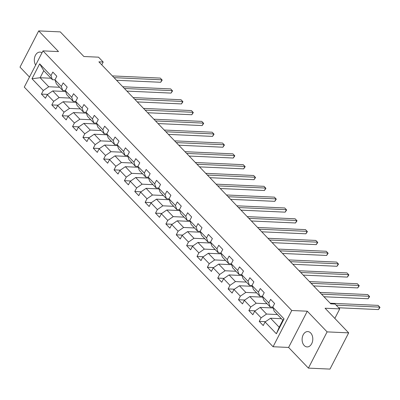<?xml version="1.0" encoding="UTF-8"?>
<svg xmlns="http://www.w3.org/2000/svg" width="400" height="400" viewBox="0 0 400 400"><rect width="100%" height="100%" fill="white"/><g stroke="black" fill="none" stroke-linecap="round" stroke-linejoin="round"><path stroke-width="0.6" d="M310.685 332.98A7.685 5.34 -87.4 0 0 307.8 331.57A7.685 5.34 -87.4 0 0 302.445 336.8A7.685 5.34 -87.4 0 0 304.215 345.515A7.685 5.34 -87.4 0 0 307.105 346.925A7.685 5.34 -87.4 0 0 312.46 341.69A7.685 5.34 -87.4 0 0 310.685 332.98M42.005 52.77A7.685 5.34 -87.4 0 0 40.005 52.1A7.685 5.34 -87.4 0 0 34.855 56.635A7.685 5.34 -87.4 0 0 35.66 65.065M308.405 368.12L329.975 369.095L348.675 332.86L327.105 331.885L307.295 311.21L291.765 310.505L273.065 346.74L288.595 347.44L308.405 368.12L327.105 331.885M291.765 310.505L42.985 50.88L24.28 87.11L273.065 346.74M42.985 50.88L58.515 51.58L38.7 30.905L20 67.14L29.48 77.035M38.7 30.905L60.27 31.88L83.875 56.51L98.54 57.175L103.195 62.035L98.88 61.84L330.775 303.845L335.09 304.04L339.745 308.895L325.075 308.23L348.675 332.86M281.415 318.71L270.55 318.22L279.19 327.24L282.83 320.19L274.19 311.17L272.76 307.095L274.605 303.52L270.615 299.36L268.77 302.93L262.385 296.27L264.23 292.695L260.245 288.535L258.4 292.11L252.015 285.45L253.86 281.875L249.87 277.71L248.025 281.285L241.645 274.625L243.49 271.05L239.5 266.885L237.655 270.46L231.275 263.8L233.12 260.225L229.13 256.065L227.285 259.64L220.9 252.975L222.745 249.4L218.76 245.24L216.915 248.815L210.53 242.155L212.375 238.58L208.385 234.415L206.54 237.99L200.16 231.33L202.005 227.755L198.015 223.59L196.17 227.165L189.785 220.505L191.63 216.93L187.645 212.77L185.8 216.345L179.415 209.685L181.26 206.11L177.27 201.945L175.425 205.52L169.045 198.86L170.89 195.285L166.9 191.12L165.055 194.695L158.675 188.035L160.52 184.46L156.53 180.3L154.685 183.87L148.3 177.21L150.145 173.635L146.16 169.475L144.315 173.05L137.93 166.39L139.775 162.815L135.785 158.65L133.94 162.225L127.56 155.565L129.405 151.99L125.415 147.825L123.57 151.4L117.185 144.74L119.03 141.165L115.045 137.005L113.2 140.58L106.815 133.915L108.66 130.345L104.67 126.18L102.825 129.755L96.445 123.095L98.29 119.52L94.3 115.355L92.455 118.93L86.075 112.27L87.92 108.695L83.93 104.535L82.085 108.105L75.7 101.445L77.545 97.87L73.56 93.71L71.715 97.285L65.33 90.625L67.175 87.05L63.185 82.885L61.34 86.46L54.96 79.8L56.805 76.225L52.815 72.06L50.97 75.635L39.67 63.84L31.985 78.725L40.115 77.74L48.76 86.76L59.625 87.255M272.76 307.095L284.06 318.89L276.38 333.775L265.075 321.98L263.23 325.555L259.24 321.39L265.52 321.675M31.985 78.725L43.285 90.52L41.44 94.095L45.43 98.26L47.275 94.685L53.66 101.345L51.815 104.92L55.805 109.085L57.645 105.51L64.03 112.17L62.185 115.745L66.175 119.905L68.02 116.33L74.4 122.995L72.555 126.565L76.545 130.73L78.39 127.155L84.775 133.815L82.93 137.39L86.915 141.555L88.76 137.98L95.145 144.64L93.3 148.215L97.29 152.375L99.135 148.805L105.515 155.465L103.67 159.04L107.66 163.2L109.505 159.625L115.885 166.285L114.04 169.86L118.03 174.025L119.875 170.45L126.26 177.11L124.415 180.685L128.4 184.85L130.245 181.275L136.63 187.935L134.785 191.51L138.775 195.67L140.62 192.095L147 198.76L145.155 202.33L149.145 206.495L150.99 202.92L157.375 209.58L155.53 213.155L159.515 217.32L161.36 213.745L167.745 220.405L165.9 223.98L169.89 228.14L171.735 224.57L178.115 231.23L176.27 234.805L180.26 238.965L182.105 235.39L188.485 242.05L186.64 245.625L190.63 249.79L192.475 246.215L198.86 252.875L197.015 256.45L201 260.615L202.845 257.04L209.23 263.7L207.385 267.275L211.375 271.435L213.22 267.86L219.6 274.525L217.755 278.095L221.745 282.26L223.59 278.685L229.975 285.345L228.13 288.92L232.115 293.085L233.96 289.51L240.345 296.17L238.5 299.745L242.49 303.905L244.335 300.335L250.715 306.995L248.87 310.57L252.86 314.73L254.705 311.155L261.085 317.815L259.24 321.39M262.385 296.27L263.815 300.345L270.2 307.005L272.77 307.12M277.425 314.55L266.56 314.055L260.18 307.395L273.07 307.98M270.2 307.005L268.77 302.93M261.085 317.815L266.56 314.055M254.705 311.155L260.18 307.395M252.015 285.45L253.445 289.52L259.83 296.18L262.395 296.3M267.055 303.725L256.19 303.235L249.805 296.57L262.7 297.155M259.83 296.18L258.4 292.11M250.715 306.995L256.19 303.235M244.335 300.335L249.805 296.57M241.645 274.625L243.075 278.7L249.455 285.36L252.025 285.475M256.685 292.9L245.815 292.41L239.435 285.75L252.325 286.33M249.455 285.36L248.025 281.285M240.345 296.17L245.815 292.41M233.96 289.51L239.435 285.75M231.275 263.8L232.705 267.875L239.085 274.535L241.655 274.65M246.315 282.08L235.445 281.585L229.065 274.925L241.955 275.51M239.085 274.535L237.655 270.46M229.975 285.345L235.445 281.585M223.59 278.685L229.065 274.925M220.9 252.975L222.33 257.05L228.715 263.71L231.28 263.825M235.94 271.255L225.075 270.76L218.69 264.1L231.585 264.685M228.715 263.71L227.285 259.64M219.6 274.525L225.075 270.76M213.22 267.86L218.69 264.1M210.53 242.155L211.96 246.225L218.34 252.885L220.91 253.005M225.57 260.43L214.705 259.94L208.32 253.28L221.21 253.86M218.34 252.885L216.915 248.815M209.23 263.7L214.705 259.94M202.845 257.04L208.32 253.28M200.16 231.33L201.59 235.405L207.97 242.065L210.54 242.18M215.2 249.605L204.33 249.115L197.95 242.455L210.84 243.04M207.97 242.065L206.54 237.99M198.86 252.875L204.33 249.115M192.475 246.215L197.95 242.455M189.785 220.505L191.215 224.58L197.6 231.24L200.17 231.355M204.825 238.785L193.96 238.29L187.58 231.63L200.47 232.215M197.6 231.24L196.17 227.165M188.485 242.05L193.96 238.29M182.105 235.39L187.58 231.63M179.415 209.685L180.845 213.755L187.23 220.415L189.795 220.535M194.455 227.96L183.59 227.47L177.205 220.805L190.1 221.39M187.23 220.415L185.8 216.345M178.115 231.23L183.59 227.47M171.735 224.57L177.205 220.805M169.045 198.86L170.475 202.93L176.855 209.595L179.425 209.71M184.085 217.135L173.215 216.645L166.835 209.985L179.725 210.565M176.855 209.595L175.425 205.52M167.745 220.405L173.215 216.645M161.36 213.745L166.835 209.985M158.675 188.035L160.105 192.11L166.485 198.77L169.055 198.885M173.715 206.315L162.845 205.82L156.465 199.16L169.355 199.745M166.485 198.77L165.055 194.695M157.375 209.58L162.845 205.82M150.99 202.92L156.465 199.16M148.3 177.21L149.73 181.285L156.115 187.945L158.685 188.06M163.34 195.49L152.475 194.995L146.09 188.335L158.985 188.92M156.115 187.945L154.685 183.87M147 198.76L152.475 194.995M140.62 192.095L146.09 188.335M137.93 166.39L139.36 170.46L145.74 177.12L148.31 177.24M152.97 184.665L142.105 184.175L135.72 177.515L148.61 178.095M145.74 177.12L144.315 173.05M136.63 187.935L142.105 184.175M130.245 181.275L135.72 177.515M127.56 155.565L128.99 159.64L135.37 166.3L137.94 166.415M142.6 173.84L131.73 173.35L125.35 166.69L138.24 167.275M135.37 166.3L133.94 162.225M126.26 177.11L131.73 173.35M119.875 170.45L125.35 166.69M117.185 144.74L118.615 148.815L125 155.475L127.57 155.59M132.225 163.02L121.36 162.525L114.98 155.865L127.87 156.45M125 155.475L123.57 151.4M115.885 166.285L121.36 162.525M109.505 159.625L114.98 155.865M106.815 133.915L108.245 137.99L114.63 144.65L117.195 144.77M121.855 152.195L110.99 151.7L104.605 145.04L117.5 145.625M114.63 144.65L113.2 140.58M105.515 155.465L110.99 151.7M99.135 148.805L104.605 145.04M96.445 123.095L97.875 127.165L104.255 133.83L106.825 133.945M111.485 141.37L100.615 140.88L94.235 134.22L107.125 134.8M104.255 133.83L102.825 129.755M95.145 144.64L100.615 140.88M88.76 137.98L94.235 134.22M86.075 112.27L87.505 116.345L93.885 123.005L96.455 123.12M101.115 130.545L90.245 130.055L83.865 123.395L96.755 123.98M93.885 123.005L92.455 118.93M84.775 133.815L90.245 130.055M78.39 127.155L83.865 123.395M75.7 101.445L77.13 105.52L83.515 112.18L86.085 112.295M90.74 119.725L79.875 119.23L73.49 112.57L86.385 113.155M83.515 112.18L82.085 108.105M74.4 122.995L79.875 119.23M68.02 116.33L73.49 112.57M65.33 90.625L66.76 94.695L73.14 101.355L75.71 101.475M80.37 108.9L69.505 108.41L63.12 101.745L76.01 102.33M73.14 101.355L71.715 97.285M64.03 112.17L69.505 108.41M57.645 105.51L63.12 101.745M54.96 79.8L56.39 83.875L62.77 90.535L65.34 90.65M70 98.075L59.13 97.585L52.75 90.925L65.64 91.51M62.77 90.535L61.34 86.46M53.66 101.345L59.13 97.585M47.275 94.685L52.75 90.925M39.67 63.84L43.755 70.69L52.4 79.71L54.97 79.825M50.985 78.235L40.115 77.74L43.755 70.69M52.4 79.71L50.97 75.635M43.285 90.52L48.76 86.76M334.83 318.41L339.745 308.895M101.75 64.83L103.195 62.035M276.38 333.775L279.19 327.24M282.83 320.19L284.06 318.89M265.075 321.98L270.55 318.22M41.44 94.095L47.72 94.38M65.3 91.49L65.5 91.11M75.675 102.315L75.87 101.93M51.815 104.92L58.09 105.205M86.045 113.14L86.245 112.755M62.185 115.745L68.46 116.03M96.415 123.965L96.615 123.58M72.555 126.565L78.835 126.85M106.79 134.785L106.985 134.4M82.93 137.39L89.205 137.675M117.16 145.61L117.36 145.225M93.3 148.215L99.575 148.5M127.53 156.435L127.73 156.05M103.67 159.04L109.945 159.32M137.9 167.255L138.1 166.875M114.04 169.86L120.32 170.145M148.275 178.08L148.47 177.695M124.415 180.685L130.69 180.97M158.645 188.905L158.845 188.52M134.785 191.51L141.06 191.795M169.015 199.73L169.215 199.345M145.155 202.33L151.435 202.615M179.39 210.55L179.585 210.165M155.53 213.155L161.805 213.44M189.76 221.375L189.96 220.99M165.9 223.98L172.175 224.265M200.13 232.2L200.33 231.815M176.27 234.805L182.545 235.085M210.5 243.025L210.7 242.64M186.64 245.625L192.92 245.91M220.875 253.845L221.07 253.46M197.015 256.45L203.29 256.735M231.245 264.67L231.445 264.285M207.385 267.275L213.66 267.56M241.615 275.495L241.815 275.11M217.755 278.095L224.035 278.38M251.99 286.315L252.185 285.935M228.13 288.92L234.405 289.205M262.36 297.14L262.555 296.755M238.5 299.745L244.775 300.03M272.73 307.965L272.93 307.58M248.87 310.57L255.145 310.85M307.295 311.21L288.595 347.44M116.545 80.275L160.695 82.275L161.955 79.825L114.04 77.655M160.695 82.275L162.2 80.09L160.295 78.09L112.375 75.92M126.92 91.1L171.065 93.095L172.33 90.65L124.41 88.48M171.065 93.095L172.57 90.915L170.665 88.915L122.745 86.745M137.29 101.92L181.435 103.92L182.7 101.47L134.78 99.3M181.435 103.92L182.945 101.735L181.035 99.74L133.12 97.57M147.66 112.745L191.805 114.745L193.07 112.295L145.15 110.125M191.805 114.745L193.315 112.56L191.41 110.56L143.49 108.39M158.035 123.57L202.18 125.57L203.44 123.12L155.525 120.95M202.18 125.57L203.685 123.385L201.78 121.385L153.86 119.215M168.405 134.39L212.55 136.39L213.815 133.945L165.895 131.775M212.55 136.39L214.055 134.21L212.15 132.21L164.235 130.04M178.775 145.215L222.92 147.215L224.185 144.765L176.265 142.595M222.92 147.215L224.43 145.03L222.525 143.03L174.605 140.86M189.145 156.04L233.295 158.04L234.555 155.59L186.64 153.42M233.295 158.04L234.8 155.855L232.895 153.855L184.975 151.685M199.52 166.865L243.665 168.86L244.93 166.415L197.01 164.245M243.665 168.86L245.17 166.68L243.265 164.68L195.345 162.51M209.89 177.685L254.035 179.685L255.3 177.24L207.38 175.07M254.035 179.685L255.545 177.5L253.635 175.505L205.72 173.335M220.26 188.51L264.405 190.51L265.67 188.06L217.75 185.89M264.405 190.51L265.915 188.325L264.01 186.325L216.09 184.155M230.635 199.335L274.78 201.335L276.04 198.885L228.125 196.715M274.78 201.335L276.285 199.15L274.38 197.15L226.46 194.98M241.005 210.155L285.15 212.155L286.415 209.71L238.495 207.54M285.15 212.155L286.655 209.975L284.75 207.975L236.835 205.805M251.375 220.98L295.52 222.98L296.785 220.53L248.865 218.36M295.52 222.98L297.03 220.795L295.125 218.795L247.205 216.625M261.745 231.805L305.89 233.805L307.155 231.355L259.24 229.185M305.89 233.805L307.4 231.62L305.495 229.62L257.575 227.45M272.12 242.63L316.265 244.625L317.53 242.18L269.61 240.01M316.265 244.625L317.77 242.445L315.865 240.445L267.945 238.275M282.49 253.45L326.635 255.45L327.9 253.005L279.98 250.835M326.635 255.45L328.145 253.27L326.235 251.27L278.32 249.1M292.86 264.275L337.005 266.275L338.27 263.825L290.35 261.655M337.005 266.275L338.515 264.09L336.61 262.09L288.69 259.92M303.235 275.1L347.38 277.1L348.64 274.65L300.725 272.48M347.38 277.1L348.885 274.915L346.98 272.915L299.06 270.745M313.605 285.925L357.75 287.92L359.015 285.475L311.095 283.305M357.75 287.92L359.255 285.74L357.35 283.74L309.435 281.57M323.975 296.745L368.12 298.745L369.385 296.295L321.465 294.125M368.12 298.745L369.63 296.56L367.725 294.565L319.805 292.395M338.66 307.765L378.49 309.57L379.755 307.12L336.15 305.145M378.49 309.57L380 307.385L378.095 305.385L330.175 303.215"/></g></svg>
